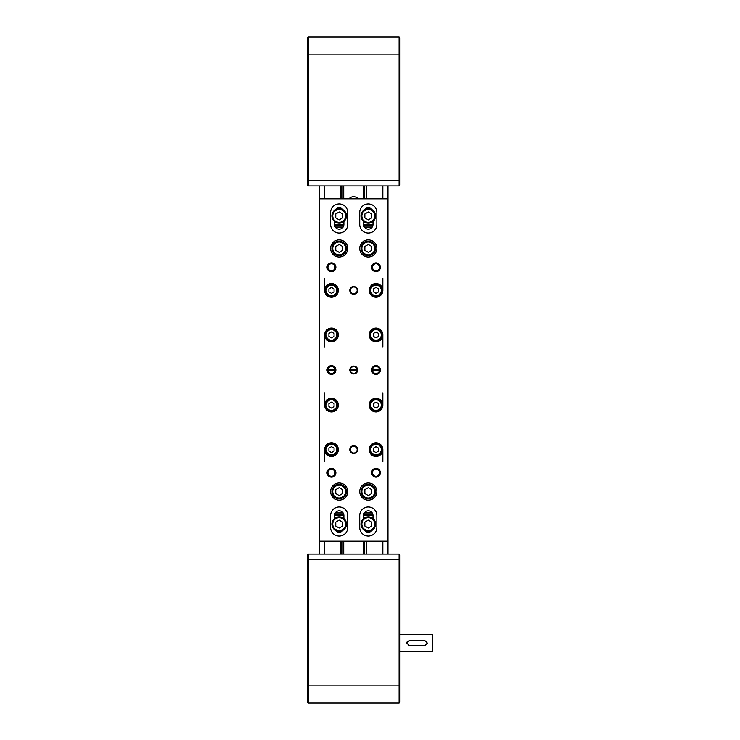 <?xml version="1.0" encoding="UTF-8"?>
<svg xmlns="http://www.w3.org/2000/svg" width="740" height="740" viewBox="0 0 740 740"><rect width="100%" height="100%" fill="white"/><g stroke="black" fill="none" stroke-linecap="round" stroke-linejoin="round"><path stroke-width="1.11" d="M399.961 651.635L432.493 651.635L432.493 634.513L399.961 634.513M406.806 643.079L409.377 640.507L424.788 640.507L427.359 643.079L424.788 645.641L409.377 645.641L406.806 643.079A2.571 2.571 0 0 1 407.564 641.265M399.11 554.047L399.11 703L308.367 703L399.11 703L399.961 702.14L399.961 554.908L399.11 554.047L308.367 554.047L307.507 554.908L307.507 702.14L308.367 703L308.367 554.047M399.11 703L399.961 702.14M308.367 37L399.11 37L399.11 54.122L399.961 54.122L399.961 185.093L399.11 185.953L399.11 180.819L308.367 180.819L308.367 37L307.507 37.86L307.507 185.093L308.367 185.953L308.367 180.819L307.507 180.819M308.367 185.953L399.11 185.953L399.794 185.268M307.507 54.122L399.11 54.122L399.11 180.819L399.961 180.819M399.961 54.122L399.961 37.86L399.11 37M331.474 455.6A5.994 5.994 0 0 0 337.468 449.615A5.994 5.994 0 0 0 331.474 443.621A5.994 5.994 0 0 0 325.489 449.615A5.994 5.994 0 0 0 331.474 455.6A5.994 5.994 0 0 1 325.489 449.615A5.994 5.994 0 0 1 331.474 443.621M375.994 411.089A5.994 5.994 0 0 0 381.988 405.095A5.994 5.994 0 0 0 375.994 399.11A5.994 5.994 0 0 0 370 405.095A5.994 5.994 0 0 0 375.994 411.089A5.994 5.994 0 0 1 370 405.095A5.994 5.994 0 0 1 375.994 399.11M331.474 340.89A5.994 5.994 0 0 0 337.468 334.906A5.994 5.994 0 0 0 331.474 328.911A5.994 5.994 0 0 0 325.489 334.906A5.994 5.994 0 0 0 331.474 340.89A5.994 5.994 0 0 1 325.489 334.906A5.994 5.994 0 0 1 331.474 328.911M375.994 296.379A5.994 5.994 0 0 0 381.988 290.385A5.994 5.994 0 0 0 375.994 284.401A5.994 5.994 0 0 0 370 290.385A5.994 5.994 0 0 1 375.994 284.401A5.994 5.994 0 0 0 370 290.385A5.994 5.994 0 0 0 375.994 296.379A5.994 5.994 0 0 1 370 290.385M330.623 248.446A8.556 8.556 0 0 1 339.179 239.88A8.556 8.556 0 0 1 347.745 248.446A8.556 8.556 0 0 1 339.179 257.002A8.556 8.556 0 0 1 330.623 248.446M324.629 449.615A6.845 6.845 0 0 1 331.474 442.761A6.845 6.845 0 0 1 338.328 449.615A6.845 6.845 0 0 1 331.474 456.46A6.845 6.845 0 0 1 324.629 449.615L324.629 461.594M324.629 405.095A6.845 6.845 0 0 1 331.474 398.25A6.845 6.845 0 0 1 338.328 405.095A6.845 6.845 0 0 1 331.474 411.949A6.845 6.845 0 0 1 324.629 405.095L324.629 393.116M369.14 449.615A6.845 6.845 0 0 1 375.994 442.761A6.845 6.845 0 0 1 382.839 449.615A6.845 6.845 0 0 1 375.994 456.46A6.845 6.845 0 0 1 369.14 449.615M382.839 405.095A6.845 6.845 0 0 1 375.994 411.949A6.845 6.845 0 0 1 369.14 405.095A6.845 6.845 0 0 1 375.994 398.25A6.845 6.845 0 0 1 382.839 405.095L382.839 393.116M324.629 334.906A6.845 6.845 0 0 1 331.474 328.051A6.845 6.845 0 0 1 338.328 334.906A6.845 6.845 0 0 1 331.474 341.75A6.845 6.845 0 0 1 324.629 334.906L324.629 346.884M324.629 290.385A6.845 6.845 0 0 1 331.474 283.54A6.845 6.845 0 0 1 338.328 290.385A6.845 6.845 0 0 1 331.474 297.239A6.845 6.845 0 0 1 324.629 290.385L324.629 278.407M369.14 334.906A6.845 6.845 0 0 1 375.994 328.051A6.845 6.845 0 0 1 382.839 334.906A6.845 6.845 0 0 1 375.994 341.75A6.845 6.845 0 0 1 369.14 334.906M382.839 290.385A6.845 6.845 0 0 1 375.994 297.239A6.845 6.845 0 0 1 369.14 290.385A6.845 6.845 0 0 1 375.994 283.54A6.845 6.845 0 0 1 382.839 290.385L382.839 278.407M376.845 248.446A8.556 8.556 0 0 1 368.289 257.002A8.556 8.556 0 0 1 359.723 248.446A8.556 8.556 0 0 1 368.289 239.88A8.556 8.556 0 0 1 376.845 248.446M330.623 491.554A8.556 8.556 0 0 1 339.179 482.998A8.556 8.556 0 0 1 347.745 491.554A8.556 8.556 0 0 1 339.179 500.12A8.556 8.556 0 0 1 330.623 491.554M376.845 491.554A8.556 8.556 0 0 1 368.289 500.12A8.556 8.556 0 0 1 359.723 491.554A8.556 8.556 0 0 1 368.289 482.998A8.556 8.556 0 0 1 376.845 491.554M327.94 267.279A3.543 3.543 0 0 1 331.474 263.736A3.543 3.543 0 0 1 335.017 267.279A3.543 3.543 0 0 1 331.474 270.812A3.543 3.543 0 0 1 327.94 267.279M327.08 267.279A4.394 4.394 0 0 0 331.474 271.673A4.394 4.394 0 0 0 335.877 267.279A4.394 4.394 0 0 0 331.474 262.876A4.394 4.394 0 0 0 327.08 267.279M327.94 370A3.543 3.543 0 0 1 331.474 366.457A3.543 3.543 0 0 1 335.017 370A3.543 3.543 0 0 1 331.474 373.543A3.543 3.543 0 0 1 327.94 370M327.08 370A4.394 4.394 0 0 0 331.474 374.394A4.394 4.394 0 0 0 335.877 370A4.394 4.394 0 0 0 331.474 365.606A4.394 4.394 0 0 0 327.08 370M372.451 267.279A3.543 3.543 0 0 1 375.994 263.736A3.543 3.543 0 0 1 379.528 267.279A3.543 3.543 0 0 1 375.994 270.812A3.543 3.543 0 0 1 372.451 267.279M371.6 267.279A4.394 4.394 0 0 0 375.994 271.673A4.394 4.394 0 0 0 380.388 267.279A4.394 4.394 0 0 0 375.994 262.876A4.394 4.394 0 0 0 371.6 267.279M327.94 472.721A3.543 3.543 0 0 1 331.474 469.188A3.543 3.543 0 0 1 335.017 472.721A3.543 3.543 0 0 1 331.474 476.264A3.543 3.543 0 0 1 327.94 472.721M327.08 472.721A4.394 4.394 0 0 0 331.474 477.124A4.394 4.394 0 0 0 335.877 472.721A4.394 4.394 0 0 0 331.474 468.328A4.394 4.394 0 0 0 327.08 472.721M372.451 370A3.543 3.543 0 0 1 375.994 366.457A3.543 3.543 0 0 1 379.528 370A3.543 3.543 0 0 1 375.994 373.543A3.543 3.543 0 0 1 372.451 370M371.6 370A4.394 4.394 0 0 0 375.994 374.394A4.394 4.394 0 0 0 380.388 370A4.394 4.394 0 0 0 375.994 365.606A4.394 4.394 0 0 0 371.6 370M372.451 472.721A3.543 3.543 0 0 1 375.994 469.188A3.543 3.543 0 0 1 379.528 472.721A3.543 3.543 0 0 1 375.994 476.264A3.543 3.543 0 0 1 372.451 472.721M371.6 472.721A4.394 4.394 0 0 0 375.994 477.124A4.394 4.394 0 0 0 380.388 472.721A4.394 4.394 0 0 0 375.994 468.328A4.394 4.394 0 0 0 371.6 472.721M350.307 290.385A3.423 3.423 0 0 1 353.739 286.963A3.423 3.423 0 0 1 357.161 290.385A3.423 3.423 0 0 1 353.739 293.808A3.423 3.423 0 0 1 350.307 290.385M349.798 290.385A3.941 3.941 0 0 0 353.739 294.326A3.941 3.941 0 0 0 357.67 290.385A3.941 3.941 0 0 0 353.739 286.454A3.941 3.941 0 0 0 349.798 290.385M350.307 370A3.423 3.423 0 0 1 353.739 366.578A3.423 3.423 0 0 1 357.161 370A3.423 3.423 0 0 1 353.739 373.423A3.423 3.423 0 0 1 350.307 370M349.798 370A3.941 3.941 0 0 0 353.739 373.94A3.941 3.941 0 0 0 357.67 370A3.941 3.941 0 0 0 353.739 366.06A3.941 3.941 0 0 0 349.798 370M350.307 449.615A3.423 3.423 0 0 1 353.739 446.192A3.423 3.423 0 0 1 357.161 449.615A3.423 3.423 0 0 1 353.739 453.037A3.423 3.423 0 0 1 350.307 449.615M349.798 449.615A3.941 3.941 0 0 0 353.739 453.546A3.941 3.941 0 0 0 357.67 449.615A3.941 3.941 0 0 0 353.739 445.674A3.941 3.941 0 0 0 349.798 449.615M325.489 290.385A5.994 5.994 0 0 0 331.474 296.379A5.994 5.994 0 0 0 337.468 290.385A5.994 5.994 0 0 0 331.474 284.401A5.994 5.994 0 0 0 325.489 290.385A5.994 5.994 0 0 0 331.474 296.379A5.994 5.994 0 0 0 337.468 290.385M370 334.906A5.994 5.994 0 0 0 375.994 340.89A5.994 5.994 0 0 0 381.988 334.906A5.994 5.994 0 0 0 375.994 328.911A5.994 5.994 0 0 0 370 334.906A5.994 5.994 0 0 0 375.994 340.89A5.994 5.994 0 0 0 381.988 334.906M325.489 405.095A5.994 5.994 0 0 0 331.474 411.089A5.994 5.994 0 0 0 337.468 405.095A5.994 5.994 0 0 0 331.474 399.11A5.994 5.994 0 0 0 325.489 405.095A5.994 5.994 0 0 0 331.474 411.089A5.994 5.994 0 0 0 337.468 405.095M375.994 443.621A5.994 5.994 0 0 0 370 449.615A5.994 5.994 0 0 0 375.994 455.6A5.994 5.994 0 0 0 381.988 449.615A5.994 5.994 0 0 0 375.994 443.621A5.994 5.994 0 0 0 370 449.615A5.994 5.994 0 0 0 375.994 455.6A5.994 5.994 0 0 0 381.988 449.615M361.009 248.446A7.28 7.28 0 0 0 368.289 255.716A7.28 7.28 0 0 0 375.569 248.446A7.28 7.28 0 0 0 368.289 241.166A7.28 7.28 0 0 0 361.009 248.446A7.28 7.28 0 0 0 368.289 255.716A7.28 7.28 0 0 0 375.569 248.446M331.909 491.554A7.28 7.28 0 0 0 339.179 498.834A7.28 7.28 0 0 0 346.459 491.554A7.28 7.28 0 0 0 339.179 484.284A7.28 7.28 0 0 0 331.909 491.554A7.28 7.28 0 0 0 339.179 498.834A7.28 7.28 0 0 0 346.459 491.554M331.909 215.913A7.28 7.28 0 0 0 339.179 223.193A7.28 7.28 0 0 0 346.459 215.913A7.28 7.28 0 0 0 339.179 208.634A7.28 7.28 0 0 0 331.909 215.913A7.28 7.28 0 0 0 339.179 223.193A7.28 7.28 0 0 0 346.459 215.913M361.009 524.087A7.28 7.28 0 0 0 368.289 531.366A7.28 7.28 0 0 0 375.569 524.087A7.28 7.28 0 0 0 368.289 516.807A7.28 7.28 0 0 0 361.009 524.087A7.28 7.28 0 0 0 368.289 531.366A7.28 7.28 0 0 0 375.569 524.087M331.909 524.087A7.28 7.28 0 0 0 339.179 531.366A7.28 7.28 0 0 0 346.459 524.087A7.28 7.28 0 0 0 339.179 516.807A7.28 7.28 0 0 0 331.909 524.087A7.28 7.28 0 0 0 339.179 531.366A7.28 7.28 0 0 0 346.459 524.087M361.009 215.913A7.28 7.28 0 0 0 368.289 223.193A7.28 7.28 0 0 0 375.569 215.913A7.28 7.28 0 0 0 368.289 208.634A7.28 7.28 0 0 0 361.009 215.913A7.28 7.28 0 0 0 368.289 223.193A7.28 7.28 0 0 0 375.569 215.913M361.009 491.554A7.28 7.28 0 0 0 368.289 498.834A7.28 7.28 0 0 0 375.569 491.554A7.28 7.28 0 0 0 368.289 484.284A7.28 7.28 0 0 0 361.009 491.554A7.28 7.28 0 0 0 368.289 498.834A7.28 7.28 0 0 0 375.569 491.554M331.909 248.446A7.28 7.28 0 0 0 339.179 255.716A7.28 7.28 0 0 0 346.459 248.446A7.28 7.28 0 0 0 339.179 241.166A7.28 7.28 0 0 0 331.909 248.446A7.28 7.28 0 0 0 339.179 255.716A7.28 7.28 0 0 0 346.459 248.446M335.757 250.416L335.757 246.466L339.179 244.487L342.611 246.466L342.611 250.416L339.179 252.396L335.757 250.416M364.866 493.534L364.866 489.584L368.289 487.605L371.711 489.584L371.711 493.534L368.289 495.513L364.866 493.534M364.866 217.893L364.866 213.934L368.289 211.954L371.711 213.934L371.711 217.893L368.289 219.863L364.866 217.893M335.757 526.066L335.757 522.107L339.179 520.137L342.611 522.107L342.611 526.066L339.179 528.046L335.757 526.066M364.866 526.066L364.866 522.107L368.289 520.137L371.711 522.107L371.711 526.066L368.289 528.046L364.866 526.066M369.186 532.134L367.392 532.134M340.076 532.134L338.291 532.134M371.85 512.441L364.728 512.441M342.74 512.441L335.627 512.441M335.239 512.959L343.129 512.959M364.339 512.959L372.239 512.959M372.969 515.012L363.608 515.012M343.86 515.012L334.499 515.012M334.471 515.53L343.887 515.53A4.708 4.708 0 0 0 339.179 510.822A4.708 4.708 0 0 0 334.471 515.53L334.471 518.537M363.581 518.537L363.581 515.53L372.997 515.53L372.997 518.537M363.581 515.53A4.708 4.708 0 0 1 368.289 510.822A4.708 4.708 0 0 1 372.997 515.53M372.091 530.293A4.708 4.708 0 0 1 364.487 530.293M335.757 217.893L335.757 213.934L339.179 211.954L342.611 213.934L342.611 217.893L339.179 219.863L335.757 217.893M338.291 207.866L340.076 207.866M367.392 207.866L369.186 207.866M335.627 227.559L342.74 227.559M364.728 227.559L371.85 227.559M372.239 227.041L364.339 227.041M343.129 227.041L335.239 227.041M334.499 224.988L343.86 224.988M363.608 224.988L372.969 224.988M372.997 224.47L363.581 224.47A4.708 4.708 0 0 0 368.289 229.178A4.708 4.708 0 0 0 372.997 224.47L372.997 221.464M343.887 224.47L334.471 224.47A4.708 4.708 0 0 0 339.179 229.178A4.708 4.708 0 0 0 343.887 224.47L343.887 221.464M342.981 209.707A4.708 4.708 0 0 0 335.387 209.707M334.471 221.464L334.471 224.47M335.757 493.534L335.757 489.584L339.179 487.605L342.611 489.584L342.611 493.534L339.179 495.513L335.757 493.534M364.866 250.416L364.866 246.466L368.289 244.487L371.711 246.466L371.711 250.416L368.289 252.396L364.866 250.416M373.423 451.095L373.423 448.125L375.994 446.646L378.556 448.125L378.556 451.095L375.994 452.575L373.423 451.095M328.911 406.584L328.911 403.615L331.474 402.135L334.045 403.615L334.045 406.584L331.474 408.064L328.911 406.584M373.423 336.386L373.423 333.416L375.994 331.936L378.556 333.416L378.556 336.386L375.994 337.865L373.423 336.386M328.911 291.875L328.911 288.905L331.474 287.425L334.045 288.905L334.045 291.875L331.474 293.354L328.911 291.875M382.839 461.594L382.839 449.615M328.042 370.86L334.915 370.86M350.418 370.86L357.05 370.86M372.562 370.86L379.426 370.86M382.839 346.884L382.839 334.906M379.426 369.14L372.562 369.14M357.05 369.14L350.418 369.14M334.915 369.14L328.042 369.14M387.973 198.792L387.973 541.208L319.495 541.208L319.495 198.792L387.973 198.792L387.973 185.953M347.745 224.47A8.556 8.556 0 0 1 339.179 233.035A8.556 8.556 0 0 1 330.623 224.47L330.623 212.491A8.556 8.556 0 0 1 339.179 203.926A8.556 8.556 0 0 1 347.745 212.491L347.745 224.47M376.845 224.47A8.556 8.556 0 0 1 368.289 233.035A8.556 8.556 0 0 1 359.723 224.47L359.723 212.491A8.556 8.556 0 0 1 368.289 203.926A8.556 8.556 0 0 1 376.845 212.491L376.845 224.47M330.623 515.53A8.556 8.556 0 0 1 339.179 506.965A8.556 8.556 0 0 1 347.745 515.53L347.745 527.509A8.556 8.556 0 0 1 339.179 536.074A8.556 8.556 0 0 1 330.623 527.509L330.623 515.53M359.723 515.53A8.556 8.556 0 0 1 368.289 506.965A8.556 8.556 0 0 1 376.845 515.53L376.845 527.509A8.556 8.556 0 0 1 368.289 536.074A8.556 8.556 0 0 1 359.723 527.509L359.723 515.53M335.387 530.293A4.708 4.708 0 0 0 342.981 530.293M343.887 518.537L343.887 515.53M372.091 209.707A4.708 4.708 0 0 0 364.487 209.707M363.581 221.464L363.581 224.47M375.994 287.425L378.556 288.905L378.556 291.875L375.994 293.354L373.423 291.875L373.423 288.905L375.994 287.425M331.474 331.936L334.045 333.416L334.045 336.386L331.474 337.865L328.911 336.386L328.911 333.416L331.474 331.936M375.994 402.135L378.556 403.615L378.556 406.584L375.994 408.064L373.423 406.584L373.423 403.615L375.994 402.135M331.474 446.646L334.045 448.125L334.045 451.095L331.474 452.575L328.911 451.095L328.911 448.125L331.474 446.646M319.495 185.953L319.495 198.792M319.495 541.208L319.495 554.047M387.973 541.208L387.973 554.047M348.947 198.792A6.42 6.42 0 0 1 358.521 198.792M340.89 185.953L340.89 198.792M340.89 541.208L340.89 554.047M341.316 541.208L341.316 554.047L343.092 554.047L343.092 541.208M343.721 185.953L343.721 198.792M343.721 541.208L343.721 554.047M363.747 185.953L363.747 198.792M363.747 541.208L363.747 554.047M366.578 185.953L366.578 198.792M366.578 541.208L366.578 554.047M399.961 685.878L307.507 685.878M307.507 559.181L399.961 559.181M331.474 444.305A5.31 5.31 0 0 1 336.783 449.615A5.31 5.31 0 0 1 331.474 454.915A5.31 5.31 0 0 1 326.174 449.615A5.31 5.31 0 0 1 331.474 444.305M375.994 399.794A5.31 5.31 0 0 1 381.304 405.095A5.31 5.31 0 0 1 375.994 410.404A5.31 5.31 0 0 1 370.685 405.095A5.31 5.31 0 0 1 375.994 399.794M331.474 329.596A5.31 5.31 0 0 1 336.783 334.906A5.31 5.31 0 0 1 331.474 340.206A5.31 5.31 0 0 1 326.174 334.906A5.31 5.31 0 0 1 331.474 329.596M375.994 285.085A5.31 5.31 0 0 1 381.304 290.385A5.31 5.31 0 0 1 375.994 295.695A5.31 5.31 0 0 1 370.685 290.385A5.31 5.31 0 0 1 375.994 285.085M331.474 285.085A5.31 5.31 0 0 1 336.783 290.385A5.31 5.31 0 0 1 331.474 295.695A5.31 5.31 0 0 1 326.174 290.385A5.31 5.31 0 0 1 331.474 285.085M375.994 329.596A5.31 5.31 0 0 1 381.304 334.906A5.31 5.31 0 0 1 375.994 340.206A5.31 5.31 0 0 1 370.685 334.906A5.31 5.31 0 0 1 375.994 329.596M331.474 399.794A5.31 5.31 0 0 1 336.783 405.095A5.31 5.31 0 0 1 331.474 410.404A5.31 5.31 0 0 1 326.174 405.095A5.31 5.31 0 0 1 331.474 399.794M375.994 444.305A5.31 5.31 0 0 1 381.304 449.615A5.31 5.31 0 0 1 375.994 454.915A5.31 5.31 0 0 1 370.685 449.615A5.31 5.31 0 0 1 375.994 444.305M368.289 242.026A6.42 6.42 0 0 1 374.708 248.446A6.42 6.42 0 0 1 368.289 254.865A6.42 6.42 0 0 1 361.869 248.446A6.42 6.42 0 0 1 368.289 242.026M339.179 485.135A6.42 6.42 0 0 1 345.599 491.554A6.42 6.42 0 0 1 339.179 497.974A6.42 6.42 0 0 1 332.76 491.554A6.42 6.42 0 0 1 339.179 485.135M339.179 209.494A6.42 6.42 0 0 1 345.599 215.913A6.42 6.42 0 0 1 339.179 222.333A6.42 6.42 0 0 1 332.76 215.913A6.42 6.42 0 0 1 339.179 209.494M368.289 517.667A6.42 6.42 0 0 1 374.708 524.087A6.42 6.42 0 0 1 368.289 530.506A6.42 6.42 0 0 1 361.869 524.087A6.42 6.42 0 0 1 368.289 517.667M339.179 517.667A6.42 6.42 0 0 1 345.599 524.087A6.42 6.42 0 0 1 339.179 530.506A6.42 6.42 0 0 1 332.76 524.087A6.42 6.42 0 0 1 339.179 517.667M368.289 209.494A6.42 6.42 0 0 1 374.708 215.913A6.42 6.42 0 0 1 368.289 222.333A6.42 6.42 0 0 1 361.869 215.913A6.42 6.42 0 0 1 368.289 209.494M368.289 485.135A6.42 6.42 0 0 1 374.708 491.554A6.42 6.42 0 0 1 368.289 497.974A6.42 6.42 0 0 1 361.869 491.554A6.42 6.42 0 0 1 368.289 485.135M339.179 242.026A6.42 6.42 0 0 1 345.599 248.446A6.42 6.42 0 0 1 339.179 254.865A6.42 6.42 0 0 1 332.76 248.446A6.42 6.42 0 0 1 339.179 242.026M324.629 185.953L324.629 198.792M324.629 541.208L324.629 554.047M382.839 185.953L382.839 198.792M382.839 541.208L382.839 554.047M341.316 185.953L341.316 198.792M343.092 185.953L343.092 198.792M343.231 185.953L343.231 198.792M343.231 541.208L343.231 554.047M364.246 185.953L364.246 198.792M364.246 541.208L364.246 554.047M364.376 185.953L364.376 198.792M364.376 541.208L364.376 554.047M366.152 185.953L366.152 198.792M366.152 541.208L366.152 554.047"/></g></svg>
